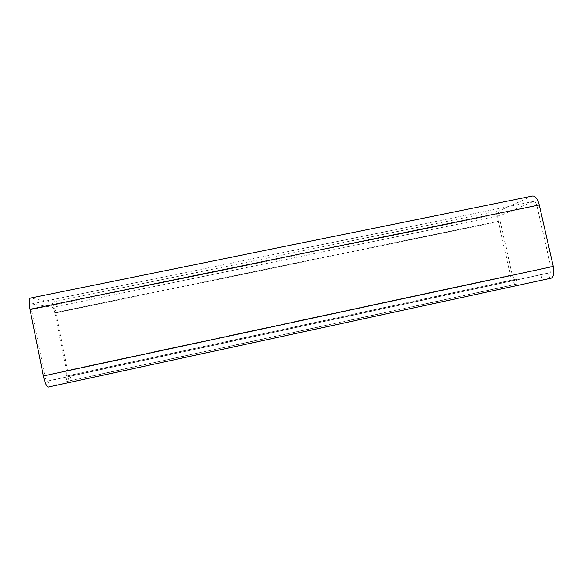 <?xml version="1.0" encoding="UTF-8"?>
<svg xmlns="http://www.w3.org/2000/svg" width="583" height="583" viewBox="0 0 583 583"><rect width="100%" height="100%" fill="white"/><g stroke="black" fill="none" stroke-linecap="round" stroke-linejoin="round"><path stroke-width="0.44" stroke-dasharray="2.92 2.19" d="M532.432 196.048L499.784 210.543C497.729 212.103 497.248 215.797 498.341 221.642L510.409 275.249C511.932 280.991 513.922 283.965 516.378 284.154L517.347 283.987L516.254 279.126L515.285 279.308C514.06 279.235 513.062 277.756 512.289 274.863L500.134 220.906C499.587 217.969 499.835 216.118 500.87 215.353L533.525 201.456C534.961 201.31 536.098 202.797 536.958 205.923L550.818 266.927C551.401 270.097 551.059 272.05 549.791 272.786L548.45 273.048L549.674 278.434L550.869 278.229M48.476 387.025L49.14 386.82L47.966 380.99L47.216 381.18C46.334 380.874 45.518 379.03 44.76 375.634L31.46 309.515C30.848 306.082 30.928 304.209 31.701 303.903L52.536 307.372L500.87 215.353M500.134 220.906L54.722 312.699C54.022 309.58 53.293 307.802 52.536 307.372M54.722 312.699L66.433 370.613C67.001 373.761 67.001 375.576 66.426 376.064L65.886 376.203L66.943 381.428L67.475 381.26C68.619 380.24 68.619 376.611 67.482 370.373L55.844 312.852C54.467 306.658 53.017 303.116 51.493 302.213L30.447 298.088M516.254 279.126L513.485 279.774L514.592 284.672L517.347 283.987M549.674 278.434L542.168 279.949L540.958 274.6L548.45 273.048M47.966 380.99L55.232 379.358L56.398 385.137L49.14 386.82M66.943 381.428L71.257 380.582L70.2 375.328L65.886 376.203M70.2 375.328L513.485 279.774M514.592 284.672L71.257 380.582M56.398 385.137L542.168 279.949M540.958 274.6L55.232 379.358M533.438 201.492L31.752 303.903M31.46 309.515L536.958 205.923M550.818 266.927L44.76 375.634M66.433 370.613L512.289 274.863M515.285 279.308L66.426 376.064M67.482 370.373L510.409 275.249M516.378 284.154L67.475 381.26M55.844 312.852L498.341 221.642M51.493 302.213L499.784 210.543M30.586 298.102L532.221 196.128M47.303 381.173L549.645 272.822M533.525 201.456L31.701 303.903M516.633 279.068L517.733 283.936M549.791 272.786L47.216 381.18M65.784 376.239L66.841 381.464"/><path stroke-width="0.87" d="M539.282 204.976C537.57 198.708 535.281 195.735 532.432 196.048L30.447 298.088C28.917 298.685 28.756 302.431 29.973 309.311L43.375 375.955C44.898 382.754 46.538 386.456 48.287 387.054L551.197 278.142C553.741 276.685 554.426 272.778 553.26 266.424L539.282 204.976L29.973 309.311M43.375 375.955L553.26 266.424M551.197 278.142L48.287 387.054"/></g></svg>
